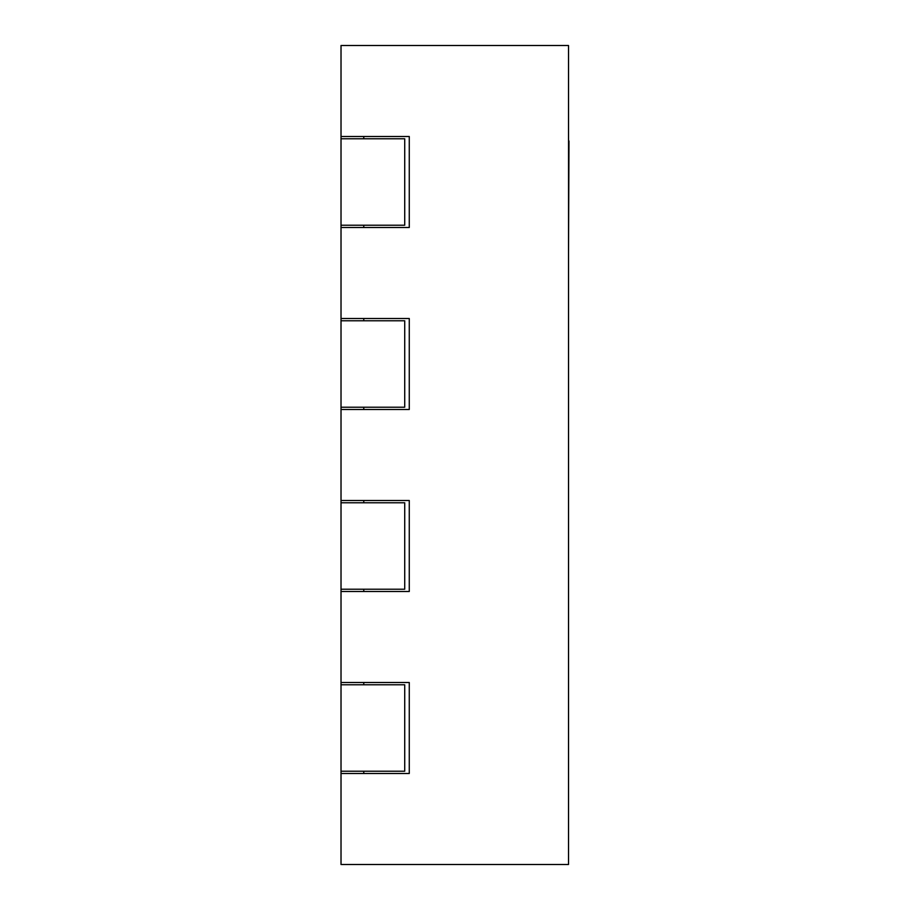 <?xml version="1.0" encoding="UTF-8"?>
<svg xmlns="http://www.w3.org/2000/svg" width="910" height="910" viewBox="0 0 910 910"><rect width="100%" height="100%" fill="white"/><g stroke="black" fill="none" stroke-linecap="round" stroke-linejoin="round"><path stroke-width="1.36" d="M341.022 682.5L341.022 589.225L404.723 589.225L404.723 502.775L341.022 502.775L341.022 407.225L404.723 407.225L404.723 320.775L341.022 320.775L341.022 225.225L404.723 225.225L404.723 138.775L341.022 138.775L341.022 45.5L568.523 45.5L568.523 864.5L341.022 864.5L341.022 771.225L404.723 771.225L404.723 684.775L341.022 684.775L341.022 682.5L409.272 682.5L409.272 773.5L341.022 773.5M341.022 227.5L409.272 227.5L409.272 136.5L341.022 136.5M341.022 591.5L409.272 591.5L409.272 500.5L341.022 500.5M341.022 409.5L409.272 409.5L409.272 318.5L341.022 318.5M363.772 227.5L363.772 225.225M363.772 138.775L363.772 136.5M363.772 773.5L363.772 771.225M363.772 684.775L363.772 682.5M363.772 591.5L363.772 589.225M363.772 502.775L363.772 500.5M363.772 409.5L363.772 407.225M363.772 320.775L363.772 318.5M568.523 569.103L568.523 720.925M568.523 351.476L568.523 500.136M568.977 140.948L568.523 252.741M568.523 135.795L568.523 140.584M341.022 684.775L341.022 771.225M341.022 502.775L341.022 589.225M341.022 320.775L341.022 407.225M341.022 138.775L341.022 225.225"/></g></svg>
